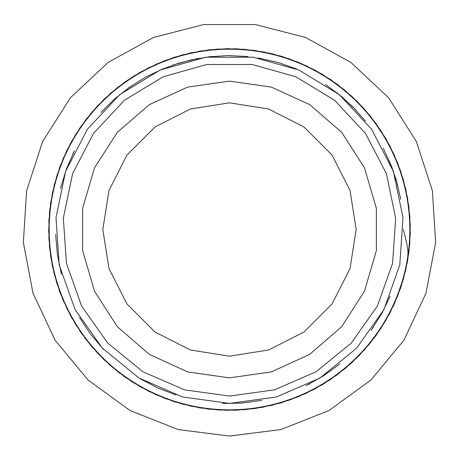 <?xml version="1.0" encoding="UTF-8"?>
<svg xmlns="http://www.w3.org/2000/svg" width="459" height="459" viewBox="0 0 459 459"><rect width="100%" height="100%" fill="white"/><g stroke="black" fill="none" stroke-linecap="round" stroke-linejoin="round"><path stroke-width="0.69" d="M229.5 377.889L187.691 371.882L149.273 354.337L117.355 326.676L94.52 291.144L82.62 250.62L82.62 208.38L94.52 167.856L117.355 132.324L149.273 104.663L187.691 87.118L229.5 81.111L271.309 87.118L309.727 104.663L341.645 132.324L364.48 167.856L376.38 208.38L376.38 250.62L364.48 291.144L341.645 326.676L309.727 354.337L271.309 371.882L229.5 377.889M222.546 403.283L229.5 403.421L276.421 396.972L319.866 378.101L356.609 348.209L383.925 309.515L399.783 264.883L403.019 217.629L393.38 171.259L371.589 129.203L339.258 94.588L298.792 69.975L253.184 57.197L205.816 57.197L160.208 69.975L119.742 94.588L87.411 129.203L65.62 171.259L55.981 217.629L59.217 264.883L75.075 309.515L102.391 348.209L139.134 378.101L182.579 396.972L229.5 403.421L242.1 402.979L261.957 400.368M403.421 229.5L406.789 243.442L408.022 252.347L407.351 262.066L400.351 288.694L389.553 313.686L375.089 336.751L357.314 357.395L336.671 375.158L313.583 389.593L288.579 400.386L262.25 407.34L235.174 410.248L207.973 409.026L181.248 403.765L155.618 394.562L131.681 381.584L109.953 365.157L90.922 345.679L75.052 323.555L62.699 299.285L54.087 273.444L49.474 246.609L48.97 219.385L52.533 192.378L60.089 166.221L71.529 141.51L86.544 118.783L104.778 98.553L125.858 81.323L149.295 67.45L174.54 57.22L201.025 50.92L228.169 48.688L255.342 50.53L281.924 56.423L307.312 66.28L330.945 79.82L352.288 96.734L370.815 116.684L386.145 139.197L397.953 163.737L405.917 189.774L409.858 216.723L409.744 243.958L405.549 270.862L397.322 296.818L385.302 321.266L369.776 343.636L351.037 363.39L329.545 380.115L305.797 393.455L280.317 403.048L253.672 408.688L226.482 410.3L199.372 407.816L172.945 401.246L147.787 390.804L124.475 376.724L103.579 359.271L85.523 338.88L70.709 316.027L59.521 291.207L52.2 264.969L48.866 237.94L49.635 210.721L54.518 183.933L63.348 158.166L75.924 134.011L92.018 112.048L111.221 92.735L133.093 76.504L157.156 63.772L182.877 54.805L209.643 49.761L236.85 48.809L263.896 51.987L290.174 59.159L315.075 70.181L338.008 84.858L358.502 102.799L376.087 123.597L390.316 146.811L400.896 171.907L407.621 198.299L410.289 225.392L408.831 252.588L403.341 279.267L393.914 304.81L380.723 328.633L364.113 350.223L344.474 369.088L322.207 384.757L297.828 396.903L271.917 405.286L245.049 409.669L217.813 409.933L190.841 406.146L164.752 398.355L140.144 386.696L117.544 371.486L97.474 353.086L80.428 331.851L66.756 308.293L56.75 282.962L50.679 256.42L48.688 229.259L50.76 202.103L56.887 175.573L66.962 150.277L80.709 126.759L97.801 105.564L117.917 87.21L140.563 72.074L165.206 60.479L191.305 52.745L218.289 49.038L245.525 49.383L272.388 53.818L298.275 62.275L322.614 74.501L344.847 90.222L364.44 109.133L380.981 130.769L394.109 154.631L403.478 180.192L408.894 206.883L410.271 234.09L407.546 261.177L400.741 287.546L390.087 312.613L375.806 335.799L358.169 356.545L337.623 374.424L314.644 389.043L289.727 400.007L263.426 407.099L236.368 410.203L209.161 409.193L182.412 404.075L156.72 395.027L132.68 382.244L110.86 365.955L91.708 346.585L75.672 324.576L63.153 300.398L54.403 274.602L49.595 247.797L48.883 220.578L52.297 193.56L59.693 167.346L70.933 142.548L85.804 119.736L103.929 99.402L124.871 82L148.211 67.978L173.399 57.61L199.849 51.115L226.964 48.683L254.148 50.375L280.776 56.096L306.239 65.746L329.941 79.149L351.387 95.937L370.08 115.743L385.554 138.148L397.494 162.629L405.653 188.609L409.795 215.518L409.824 242.754L405.802 269.691L397.781 295.711L385.91 320.221L370.511 342.689L351.933 362.593L330.549 379.455L306.876 392.921L281.465 402.709L254.865 408.544L227.687 410.306L200.549 407.999L174.076 401.636L148.865 391.338L125.468 377.396L104.422 360.114L86.246 339.844L71.306 317.066L59.922 292.326L52.424 266.157L48.947 239.139L49.526 211.909L54.202 185.086L62.877 159.273L75.31 135.038L91.226 112.948L110.309 93.521L132.089 77.164L156.06 64.243L181.707 55.103L208.449 49.916L235.656 48.774L262.72 51.741L289.032 58.769L314.008 69.636L337.061 84.123L357.659 101.938L375.359 122.639L389.777 145.744L400.518 170.759L407.391 197.118L410.26 224.199L409.003 251.4L403.656 278.102L394.396 303.715L381.395 327.64L364.916 349.322L345.38 368.302L323.239 384.154L298.952 396.456L273.082 404.981L246.236 409.56L219.012 410.03L192.023 406.387L165.871 398.762L141.177 387.304L118.497 372.232L98.312 353.941L81.094 332.844L67.278 309.383L57.128 284.104L50.857 257.602L48.671 230.464L50.599 203.297L56.543 176.715L66.423 151.344L80.027 127.757L97.004 106.454L116.965 87.939L139.507 72.665L164.093 60.932L190.141 52.997L217.09 49.096L244.32 49.297L271.223 53.548L297.168 61.799L321.575 73.888L343.911 89.476L363.654 108.226L380.322 129.759L393.587 153.547L403.157 179.044L408.757 205.689L410.283 232.879L407.741 260.001L401.149 286.416L390.632 311.541L376.489 334.818L359.024 355.708L338.593 373.701L315.689 388.44M397.781 185.568L391.63 166.514L383.305 148.303M356.19 110.338L341.662 96.556L325.632 84.559M197.875 58.477L178.425 63.233L159.657 70.216M295.085 68.414L293.393 67.737M248.095 56.572L228.1 55.568L208.116 56.899M163.008 68.787L144.969 77.485L128.067 88.22M73.583 152.428L72.792 154.058M141.165 379.323L142.904 380.333M224.13 403.341L225.719 403.381M307.754 384.826L309.458 383.954M372.352 328.713L373.66 326.797M400.77 199.252L396.174 179.762L389.341 160.943M365.37 120.924L351.996 106.012L336.981 92.764M296.761 69.108L277.89 62.43L258.365 57.989M211.742 56.486L191.965 59.659L172.699 65.115M131.044 86.126L115.209 98.381L100.911 112.398M74.392 150.816L66.371 169.13L60.531 188.288M55.654 234.589L57.386 254.63L61.431 274.241M79.476 317.49L90.446 333.991L103.39 349.27M139.444 378.291L157.477 387.826L176.153 395.038M306.033 385.68L323.647 375.76L339.878 363.912M371.01 330.612L382.192 312.803L390.087 296.29M229.5 436.05L280.868 429.561L329.005 410.501L370.895 380.069L403.897 340.176L425.941 293.33L435.643 242.467L432.389 190.795L416.393 141.556L388.647 97.842L350.906 62.395L305.533 37.454L255.388 24.579L203.612 24.579L153.467 37.454L108.094 62.395L70.353 97.842L42.607 141.556L26.611 190.795L23.357 242.467L33.059 293.33L55.103 340.176L88.105 380.069L129.995 410.501L178.132 429.561L229.5 436.05M229.5 356.207L268.653 350.005L303.978 332.006L332.006 303.978L350.005 268.653L356.207 229.5L350.005 190.347L332.006 155.022L303.978 126.994L268.653 108.995L229.5 102.793L190.347 108.995L155.022 126.994L126.994 155.022L108.995 190.347L102.793 229.5L108.995 268.653L126.994 303.978L155.022 332.006L190.347 350.005L229.5 356.207M229.5 396.037L274.43 389.863L316.033 371.79L351.21 343.171L377.367 306.119L392.554 263.386L395.647 218.134L386.421 173.732L365.553 133.46L334.6 100.314L295.848 76.751L252.175 64.512L206.825 64.512L163.152 76.751L124.4 100.314L93.447 133.46L72.579 173.732L63.353 218.134L66.446 263.386L81.633 306.119L107.79 343.171L142.967 371.79L184.57 389.863L229.5 396.037"/></g></svg>
